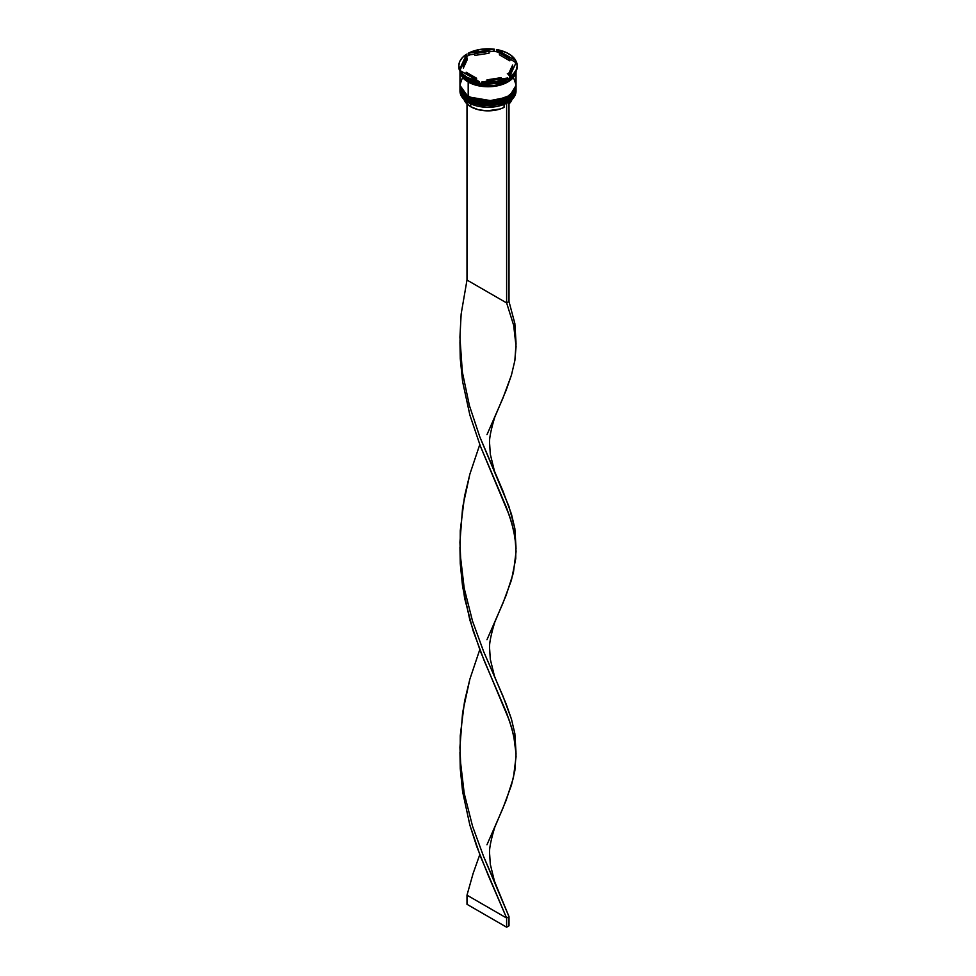 <?xml version="1.0" encoding="UTF-8"?>
<svg xmlns="http://www.w3.org/2000/svg" width="976" height="976" viewBox="0 0 976 976"><rect width="100%" height="100%" fill="white"/><g stroke="black" fill="none" stroke-linecap="round" stroke-linejoin="round"><path stroke-width="1.46" d="M459.977 88.23A28.023 16.177 0 0 0 459.977 88.328A28.023 16.177 0 0 0 468.187 99.772L493.99 103.944L510.07 98.112L516.023 88.145A28.023 16.177 180 0 1 498.724 103.09A28.023 16.177 180 0 1 468.187 99.589L468.187 99.772A28.023 16.177 0 0 0 498.724 103.273A28.023 16.177 0 0 0 516.023 88.328L510.07 98.295L493.99 104.127L468.187 99.772L477.532 103.468L488 104.664L498.468 103.468L507.337 100.04M468.187 99.589A28.023 16.177 180 0 1 459.977 88.145L468.187 99.589M468.663 100.04L459.977 87.864M468.321 96.368L468.187 97.027A28.023 16.177 0 0 0 498.724 100.528A28.023 16.177 0 0 0 516.023 85.583L510.07 95.55L493.99 101.382L468.187 97.027L484.267 101.772L507.581 97.161M511.473 94.245L514.364 90.329M507.337 73.676L508.838 74.615M509.118 74.81L510.094 75.542M468.187 96.844L493.99 101.199L510.07 95.367L516.023 85.4A28.023 16.177 180 0 1 498.724 100.345A28.023 16.177 180 0 1 468.187 96.844A28.023 16.177 180 0 1 459.977 85.4L468.187 96.844L459.977 85.583A28.023 16.177 0 0 0 468.187 97.027L468.321 97.332C462.905 94.135 460.123 90.219 459.977 85.583A28.023 16.177 0 0 1 459.977 85.485M516.023 85.583C517.134 99.906 484.352 107.555 468.321 97.332L477.532 100.723L488 101.919L498.468 100.723L507.337 97.295M502.64 83.448L473.36 83.448L502.64 83.448M506.434 103.273A27.804 16.055 0 0 0 507.654 102.602A27.804 16.055 0 0 0 507.74 102.565A27.804 16.055 0 0 1 506.434 103.273L497.467 106.347L487.158 107.299L476.971 105.994L468.346 102.602A27.804 16.055 0 0 0 506.434 103.273L506.434 103.273M459.977 89.426A28.023 16.177 180 0 1 459.989 88.877A28.023 16.177 0 0 0 468.187 100.87L468.565 100.211L468.187 100.87A28.023 16.177 180 0 1 459.977 89.426L459.977 91.073A28.023 16.177 0 0 0 468.187 102.517L468.187 102.517A28.023 16.177 0 0 0 498.724 106.018A28.023 16.177 0 0 0 516.023 91.073A28.023 16.177 0 0 0 515.987 90.243A28.023 16.177 180 0 1 507.813 102.517A28.023 16.177 180 0 1 468.187 102.517L468.187 100.87A28.023 16.177 0 0 0 499.163 104.273A28.023 16.177 0 0 0 516.011 88.877A28.023 16.177 180 0 1 516.023 89.426A28.023 16.177 180 0 1 498.724 104.371A28.023 16.177 180 0 1 468.187 100.87L468.187 102.517A28.023 16.177 180 0 1 460.013 90.243M459.977 86.681A28.023 16.177 180 0 1 459.989 86.132A28.023 16.177 0 0 0 468.187 98.125A28.023 16.177 180 0 1 459.977 86.681L459.977 87.596A28.023 16.177 0 0 0 468.187 99.04L468.187 98.125A28.023 16.177 0 0 0 499.163 101.516A28.023 16.177 0 0 0 516.011 86.132A28.023 16.177 180 0 1 516.023 86.681A28.023 16.177 180 0 1 498.724 101.626A28.023 16.177 180 0 1 468.187 98.125L468.187 99.04A28.023 16.177 0 0 0 498.724 102.541A28.023 16.177 0 0 0 516.023 87.596A28.023 16.177 0 0 0 516.011 87.132M467.394 78.812L468.187 79.263A28.023 16.177 0 0 0 507.813 79.263A29.146 16.824 180 0 1 481.546 83.314L482.998 83.643A28.475 16.446 180 0 1 478.313 82.911L479.375 82.984A29.146 16.824 180 0 1 467.394 78.812L467.394 77.519A29.146 16.824 180 0 1 460.16 70.601L460.16 71.882A29.146 16.824 0 0 0 467.394 78.812A29.146 16.824 0 0 0 479.375 82.984L479.375 81.703L460.16 70.601L463.039 74.322L467.394 77.519L479.375 81.703A29.146 16.824 180 0 1 467.394 77.519L467.394 78.812A29.146 16.824 180 0 1 460.16 71.882L460.16 70.601L479.375 81.703L479.375 82.984L478.313 82.911A28.475 16.446 0 0 0 482.998 83.643L481.546 83.314A29.146 16.824 0 0 0 507.801 79.251A28.023 16.177 0 0 0 507.971 79.178A28.023 16.177 180 0 1 468.187 79.263L468.187 81.093A28.023 16.177 0 0 0 496.674 85.034A28.023 16.177 0 0 0 515.682 72.175L513.888 75.847L507.813 81.093L498.724 84.607L493.466 85.522L488 85.839L477.276 84.607L468.187 81.093L467.394 78.812L468.187 79.263M506.349 80.032L507.801 79.251L507.801 77.97L481.546 82.033L495.54 81.874L507.801 77.97A29.146 16.824 180 0 1 481.546 82.033L481.546 83.314L481.546 82.033L507.801 77.97L507.801 79.251L506.349 80.032A28.475 16.446 0 0 0 509.387 78.312A28.475 16.446 180 0 1 508.13 79.08A28.475 16.446 180 0 1 506.349 80.032M517.121 66.27A29.146 16.824 180 0 1 509.387 78.336A29.146 16.824 0 0 0 517.146 66.905L517.146 65.624A29.146 16.824 180 0 1 509.387 77.055L513.522 73.761L516.158 69.979L517.146 65.953L516.426 61.903L509.387 77.055L516.426 61.903A29.146 16.824 180 0 1 517.146 65.624M514.779 61.866A28.475 16.446 180 0 1 515.657 63.55A28.475 16.446 0 0 0 514.779 61.866L509.85 59.011L509.85 60.841L499.444 54.839L499.444 53.009A24.668 14.237 180 0 1 505.434 55.559A24.668 14.237 180 0 1 509.85 59.011L502.616 54.156L499.444 53.009L509.85 59.011L509.85 60.841L499.444 54.839L499.444 53.009L496.625 50.837L496.625 49.544L515.84 60.646L510.948 55.254L505.971 52.375L496.625 49.544A29.146 16.824 180 0 1 515.84 60.646L515.84 61.927L514.779 61.866L497.687 51.996L496.625 49.544L515.84 60.646L515.84 61.927L514.779 61.866M515.962 71.651A28.023 16.177 180 0 1 497.845 85.717A28.023 16.177 180 0 1 468.187 82.008L468.187 96.295A28.023 16.177 0 0 0 498.724 99.796A28.023 16.177 0 0 0 516.023 84.851L513.888 78.653M468.651 81.362L468.26 81.96L460.184 71.943L462.209 76.738L464.796 79.52L468.26 81.96L468.651 81.362M470.725 106.726L470.725 103.834L470.725 106.726A24.437 14.115 0 0 0 504.055 107.384L504.055 104.359L504.055 107.384L500.334 108.934L487.158 110.849L478.264 109.69L470.725 106.726A24.437 14.115 0 0 1 464.015 99.442L465.589 102.37L470.725 106.726M501.188 78.995L501.188 77.653A24.668 14.237 180 0 1 486.987 79.849L486.987 81.191L486.987 79.849L494.381 79.385L501.188 77.653L486.987 79.849L501.188 77.653L501.188 78.995M476.556 80.069L476.556 78.239A24.668 14.237 180 0 1 466.15 72.236L466.15 74.066L466.15 72.236L470.566 75.689L476.556 78.239L466.15 72.236L476.556 78.239L476.556 80.069M463.332 65.624L463.332 67.454A24.668 14.237 0 0 0 463.356 68.039L463.356 66.209A24.668 14.237 180 0 1 463.332 65.624A24.668 14.237 180 0 1 467.162 58.011L467.162 59.841L463.332 67.417M474.812 55.425L474.812 53.595A24.668 14.237 180 0 1 489.013 51.399L489.013 53.229L474.812 55.425L474.812 53.595L489.013 51.399L478.094 52.582L474.812 53.595L489.013 51.399L489.013 53.229L474.812 55.425M463.356 66.209L467.162 58.011L464.173 61.939L463.356 66.209L467.162 58.011L467.162 59.841L463.356 68.039L463.356 66.209M458.854 65.624L458.854 66.905A29.146 16.824 0 0 0 459.574 70.638L466.613 54.192L462.478 57.499L459.842 61.268L458.854 65.307L459.574 69.357A29.146 16.824 180 0 1 458.854 65.624A29.146 16.824 180 0 1 466.613 54.192L466.223 56.864A28.475 16.446 180 0 1 469.651 54.888L468.199 54.558L468.199 53.277L494.454 49.215L480.46 49.373L468.199 53.277A29.146 16.824 180 0 1 494.454 49.215L494.454 50.496L493.002 51.277A28.475 16.446 180 0 1 497.687 51.996A28.475 16.446 0 0 0 493.002 51.277L489.013 51.887L493.002 51.277L494.454 50.496L494.454 49.215L468.199 53.277L468.199 54.558L469.651 54.888A28.475 16.446 0 0 0 466.223 56.864L459.964 70.345L459.574 69.357L466.613 54.192L466.223 56.864L459.574 70.638A29.146 16.824 180 0 1 458.879 66.27M515.816 71.943L508.655 81.411L492.746 86.449L468.26 81.96L472.494 83.973L482.559 86.376L493.441 86.376L498.687 85.461L503.506 83.973L511.204 79.52L513.791 76.738L515.816 71.943M460.013 70.479A28.023 16.177 0 0 0 460.16 71.504L460.013 70.479M460.318 72.175A28.023 16.177 0 0 0 468.187 81.093L462.112 75.847L460.318 72.175M462.112 78.653L459.977 84.851L460.513 87.999L464.698 93.842L472.433 98.308L477.276 99.796L482.534 100.723L493.466 100.723L503.567 98.308L507.813 96.295L513.888 91.036L516.023 84.851L516.023 70.565L513.888 76.762L507.813 82.008L498.724 85.522L488 86.754L477.276 85.522L468.187 82.008L462.112 76.762L459.977 70.37A28.023 16.177 180 0 0 459.977 70.565L459.977 84.851A28.023 16.177 0 0 0 468.187 96.295L468.187 82.008A28.023 16.177 180 0 1 459.977 70.565M459.977 87.596L462.112 93.781L468.187 99.04L477.276 102.541L488 103.773L498.724 102.541L507.813 99.04L513.888 93.781L515.487 90.756L516.023 86.681M474.812 54.083L469.651 54.888L474.812 54.083M512.644 66.868L511.827 71.138L508.838 75.079A24.668 14.237 0 0 0 512.668 67.454L512.668 65.624A24.668 14.237 180 0 1 508.838 73.249L508.838 75.079L508.838 73.249L511.827 69.308L512.644 65.038A24.668 14.237 180 0 1 512.668 65.624M512.644 65.038L508.838 73.249L512.644 65.038M512.156 98.905L509.008 103.956A24.437 14.115 0 0 0 511.985 99.442M496.577 476.361L494.442 471.066L490.306 454.218L489.684 444.58C488.927 439.969 490.623 430.819 494.795 417.142L506.141 390.266L511.448 375.077L514.852 360.62L516.072 346.541L513.669 325.325L506.629 302.926L513.669 325.325L516.048 343.759L514.852 323.507L509.008 301.56L509.008 102.004L509.008 301.56L506.629 302.926L506.629 103.383L509.008 102.004L506.629 103.383L506.629 302.926L466.992 280.051L466.992 103.956L466.992 280.051L461.148 314.016L459.928 337.22L462.331 371.929L469.371 405.455L479.777 436.784L509.008 506.593L514.852 528.541L515.987 547.097M496.577 886.44L509.008 916.671L509.008 925.821L506.629 927.2L466.992 904.313L466.992 895.163L473.092 873.544L479.777 854.659L473.092 873.544L466.992 895.163L506.629 918.05L480.399 856.281L469.859 825.086L462.6 791.658L460.257 768.612L459.952 752.142L460.257 768.612L462.6 791.658L469.859 825.086L476.63 846.18L488.317 875.533L506.629 918.05L509.008 916.671L483.681 856.696L472.555 826.257L464.21 793.366L460.977 770.503L459.928 747.299L462.6 712.614L469.859 679.186L479.777 649.626L469.859 679.186L464.552 701.28L460.257 735.672L460.16 758.925L464.21 793.366L472.555 826.257L483.681 856.696L496.577 886.44L494.442 881.145L490.306 864.297L489.684 854.659C488.927 850.047 490.623 840.897 494.795 827.221L506.141 800.344L513.4 777.86L516.072 756.607L515.023 742.553L511.79 728.12L506.629 713.005L484.328 661.033L473.092 630.74L464.552 597.959L460.257 563.567L459.952 547.097L460.257 563.567L462.6 586.625L469.859 620.053L480.399 651.248L509.423 720.678L513.669 735.404L516.048 753.838L514.852 733.586L511.448 719.117L502.908 695.973L483.681 651.663L472.555 621.212L464.21 588.333L460.977 565.47L459.928 542.253L462.6 507.581L469.859 474.153L479.777 444.58L469.859 474.153L464.552 496.235L460.257 530.627L460.16 553.88L464.21 588.333L472.555 621.212L483.681 651.663L496.577 681.407L494.442 676.112L490.306 659.251L489.684 649.626C488.927 645.002 490.623 635.852 494.795 622.188L506.141 595.311L513.4 572.814L516.072 551.574L515.023 537.508L511.79 523.087L506.629 507.971L480.399 446.203L469.859 415.007L462.6 381.579L460.257 358.534L459.952 342.064L460.257 358.534L462.6 381.579L469.859 415.007L480.399 446.203L509.423 515.633L513.669 530.371L515.84 544.559L515.743 558.589L511.448 580.122L502.908 603.266L486.963 639.744M516.048 548.805L514.852 528.541L511.448 514.084L502.908 490.94L479.777 436.784L469.371 405.455L462.331 371.929L459.928 337.22L461.148 314.016L466.992 280.051L506.629 302.926L509.008 301.56L514.852 323.507L515.987 342.064M516.048 343.759L514.852 360.62L511.448 375.077L502.908 398.22L486.963 434.71M516.048 753.838L514.852 770.698L511.448 785.155L502.908 808.299L486.963 844.777M496.577 681.407L506.141 703.928L511.448 719.117L514.852 733.586L515.987 752.142M509.008 925.821L509.008 916.671L506.629 918.05L506.629 927.2L506.629 918.05L466.992 895.163L466.992 904.313L506.629 927.2L509.008 925.821M516.023 88.328C517.134 102.651 484.352 110.3 468.321 100.077C462.905 96.88 460.123 92.964 459.977 88.328M516.023 89.426L516.023 91.073M460.001 339.88L460.001 344.247"/></g></svg>
